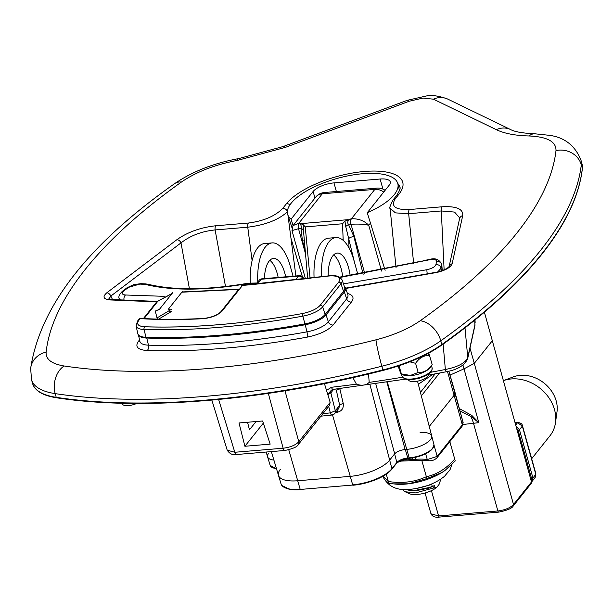 <?xml version="1.0" encoding="UTF-8"?>
<svg xmlns="http://www.w3.org/2000/svg" width="613" height="613" viewBox="0 0 613 613"><rect width="100%" height="100%" fill="white"/><g stroke="black" fill="none" stroke-linecap="round" stroke-linejoin="round"><path stroke-width="0.92" d="M386.895 382.114L405.116 449.505L406.756 449.367A18.98 7.049 -15.6 0 0 431.713 435.943A18.98 7.049 164.4 0 1 406.756 449.367L405.316 449.49C400.465 450.103 396.895 451.574 394.619 453.896L396.856 462.478C399.178 460.11 402.818 458.608 407.76 457.98L405.316 449.49M387.332 382.052L409.208 457.857A18.811 6.988 -15.6 0 0 433.943 444.555L431.713 435.943A18.98 7.049 -15.6 0 0 420.097 432.632M268.739 453.137A18.98 7.049 -15.6 0 0 267.597 456.846A18.98 7.049 -15.6 0 0 273.896 460.072A18.98 7.049 164.4 0 1 267.597 456.846L266.149 452.034M280.386 469.274A31.455 11.678 -15.6 0 0 278.494 475.427A31.455 11.678 -15.6 0 0 297.711 480.761L350.238 476.355A31.455 11.678 -15.6 0 0 389.669 460.102L394.619 453.896M352.69 484.852A31.286 11.616 -15.6 0 0 391.914 468.684L396.856 462.478A0.835 0.69 38.5 0 1 396.749 463.045L396.749 463.045A0.835 0.69 38.5 0 1 396.312 463.267M300.408 489.435L352.935 485.029M332.507 414.917L350.238 476.355L297.711 480.761A31.455 11.678 -15.6 0 1 278.494 475.427L281.045 483.948A31.286 11.616 -15.6 0 0 281.696 485.266A31.286 11.616 -15.6 0 0 300.163 489.258M353.188 485.212A30.451 11.31 -15.6 0 0 375.332 479.818M285.367 487.894A30.451 11.31 -15.6 0 0 290.378 489.389A30.451 11.31 -15.6 0 0 300.661 489.618M122.171 403.775L122.171 403.76A10.398 3.862 -15.6 0 0 128.531 405.568A10.398 3.862 -15.6 0 0 136.699 403.469M408.442 379.761L408.442 379.746A10.398 3.862 -15.6 0 0 414.802 381.554A10.398 3.862 -15.6 0 0 428.472 374.175L428.464 374.16M368.528 373.999L369.21 382.382L367.126 384.129C363.655 385.508 360.069 385.516 356.391 384.152L352.881 377.623M156.698 301.857L109.52 299.91A4.161 2.674 -86 0 1 110.853 299.481L108.524 298.991L108.991 299.596M347.433 293.489A24.735 9.187 164.4 0 1 351.387 302.079L333.104 325.02C327.97 330.568 319.388 334.591 307.366 337.096A392.052 145.595 164.4 0 1 223.699 348.307A392.052 145.595 164.4 0 1 147.181 350.536C137.726 349.831 134.791 346.766 138.385 341.357L139.542 339.901M459.612 219.531A4.161 3.785 12.4 0 1 462.708 215.661L452.133 263.805C450.509 267.513 445.429 270.394 436.885 272.448L345.717 288.462M109.52 299.91C103.268 299.083 102.371 296.707 106.838 292.769A4.161 2.812 52.9 0 1 110.853 296.048L180.996 242.901C190.375 235.614 201.746 231.293 215.109 229.936L247.752 227.201C265.444 224.963 278.693 219.806 287.505 211.723M106.838 292.769L176.981 239.622C187.754 232.059 200.696 227.438 215.799 225.768L248.441 223.032C263.713 221.009 275.137 216.128 282.731 208.382A4.161 3.433 38.5 0 1 287.39 211.385M282.731 208.382L286.509 203.646A62.296 23.133 164.4 0 1 364.612 171.456A62.296 23.133 164.4 0 1 398.933 194.214L395.155 198.957C390.611 206.443 395.347 209.968 409.354 209.531L441.996 206.796C456.409 205.991 463.305 208.949 462.708 215.661M441.996 206.796A4.161 1.762 85.2 0 0 441.306 210.964L454.547 212.075L459.735 217.937L449.145 266.486M395.155 198.957A4.161 3.433 -141.5 0 0 392.941 200.083L392.941 200.083C390.067 205.976 389.109 208.681 390.075 208.205L395.439 212.88L408.664 213.699L441.306 210.964L444.118 269.85M176.981 239.622A4.161 2.812 52.9 0 1 180.996 242.901L189.417 288.7M108.846 299.129L110.853 296.048L112.524 299.596M436.885 272.448A4.161 0.705 -101.6 0 1 437.084 272.095L345.609 288.141M452.133 263.805A4.161 3.785 -167.6 0 0 449.153 266.479M295.887 275.965L287.972 215.316M383.056 370.375C406.565 364.283 426.02 355.892 441.429 345.203A0.835 0.536 54.6 0 0 441.697 345.134C426.173 355.908 406.626 364.344 383.048 370.436L383.056 370.375M256.058 421.537L249.468 429.805L247.545 422.25M244.894 446.264L270.164 444.141L262.64 420.985L239.016 422.962L244.894 446.264L263.329 423.116M268.318 393.377L283.145 448.218A4.161 1.762 85.2 0 0 284.93 450.463L236.61 454.517C232.833 455.344 229.699 453.904 227.208 450.187L234.817 452.271L283.145 448.218C290.248 447.352 295.458 445.207 298.784 441.774L284.999 390.795M284.93 450.463C292.914 448.739 297.359 446.793 298.263 444.609L329.472 405.438L330.169 402.381L327.756 394.381L331.449 390.113L333.089 389.401A4.161 1.51 83.4 0 1 331.48 387.27A635.16 235.875 -15.6 0 0 356.391 384.152M324.43 383.654L327.756 394.381M322.913 413.675A633.681 235.331 -15.6 0 0 330.33 412.886L328.652 406.181M326.384 390.443L331.48 387.27M332.56 414.595C331.794 415.514 331.051 414.947 330.33 412.886L335.319 410.764L330.836 392.887L327.802 394.534M430.617 372.298A635.16 235.875 -15.6 0 0 445.352 369.509C457.957 366.965 465.428 362.965 467.757 357.509A4.161 3.785 -167.6 0 1 467.688 358.551L467.688 358.551C464.907 365.179 457.85 369.562 446.532 371.708A4.161 0.82 -101 0 1 445.352 369.509L443.145 344.108M474.761 320.132L474.906 325.672A4.161 3.785 -167.6 0 0 474.975 324.629L467.757 357.509L464.991 327.863M341.763 388.366A33.125 12.298 164.4 0 1 339.886 388.895A4.161 1.617 -12.5 0 0 336.414 390.596L339.686 405.285L335.319 410.764A4.161 3.433 -141.5 0 1 334.775 413.469L338.774 408.45L339.686 405.285A4.161 1.617 -12.6 0 1 343.242 403.561C343.74 408.128 341.916 410.986 337.778 412.143A32.704 12.145 164.4 0 1 335.564 412.48M336.414 390.596L335.84 389.079M331.388 390.182A4.161 3.433 -141.5 0 0 330.836 392.887L333.671 389.332M339.809 388.604L343.242 403.561M337.135 410.503A4.161 1.073 -99.5 0 1 337.778 412.143M352.797 485.22L350.238 476.355A31.455 11.678 -15.6 0 0 389.669 460.102L391.914 468.684A0.835 0.69 38.5 0 1 391.362 469.474M405.116 449.505C400.404 450.118 396.933 451.551 394.688 453.804L389.669 460.102L369.953 384.635M555.485 422.74L556.995 411.852A31.186 25.754 -141.5 0 0 556.175 400.879A31.186 25.754 -141.5 0 0 513.173 376.934L503.465 380.619A37.424 30.903 -141.5 0 1 511.388 378.941A37.424 30.903 -141.5 0 1 554.497 409.576A37.424 30.903 -141.5 0 1 555.485 422.74A37.424 30.903 -141.5 0 1 549.999 435.728L531.67 458.731M433.483 488.032L415.33 492.936L405.116 491.726L409.17 493.603A16.635 6.176 -15.6 0 0 417.338 494.453A16.635 6.176 -15.6 0 0 436.785 487.297L433.483 488.032L434.609 485.565L429.728 487.389L414.465 490.53L409.898 490.431L405.392 489.458M405.116 491.726L403.224 490.323M432.012 483.818L431.744 484.515L416.143 488.515M432.257 486.37L431.744 484.515M436.785 487.297L439.038 484.469L440.686 479.695L439.69 479.849M434.609 485.565L429.062 488.086L415.806 490.729L409.898 490.431M426.364 476.715L421.752 460.21L426.878 478.577L441.843 472.569A35.347 13.126 164.4 0 1 408.656 483.795A35.347 13.126 164.4 0 1 405.576 484.117A35.347 13.126 164.4 0 1 395.891 484.14L388.857 483.358L386.29 474.163L388.343 481.504C402.12 483.619 414.794 482.025 426.364 476.715C436.847 474.554 446.302 468.669 454.708 459.06L449.842 441.636L455.229 460.922L445.199 470.271A35.347 13.126 164.4 0 1 444.992 470.432A35.347 13.126 164.4 0 1 441.843 472.569L444.992 470.432M383.087 476.171L388.343 481.504M293.068 225.538L291.083 219.132A57.178 21.233 164.4 0 1 287.742 214.611A57.178 21.233 164.4 0 1 291.137 203.255A57.178 21.233 164.4 0 1 350.529 175.364A57.178 21.233 164.4 0 1 397.868 183.862A57.178 21.233 164.4 0 1 394.312 194.605A57.178 21.233 164.4 0 1 367.248 212.749L385.11 270.325M291.083 219.132L313.113 191.486L314.952 198.068M382.933 189.111L380.121 179.019A16.635 6.176 -15.6 0 1 390.289 181.885A16.635 6.176 -15.6 0 1 389.278 185.095L367.248 212.749M380.121 179.019L333.97 182.889A16.635 6.176 -15.6 0 0 313.113 191.486M139.772 284.087A4.161 2.621 93.3 0 1 141.044 283.658L133.734 284.601L127.067 287.758A4.161 2.812 52.9 0 1 128.546 287.351L139.772 284.087A601.345 223.324 -15.6 0 0 144.407 284.34L145.917 284.555C172.276 290.876 205.799 290.639 246.472 283.834L248.464 283.597A601.345 223.324 -15.6 0 0 258.372 282.968L249.261 283.168A4.161 1.946 86.6 0 0 248.464 283.597M305.887 278.785A4.161 1.578 -96.1 0 1 306.485 278.363L295.642 279.842A601.345 223.324 -15.6 0 0 305.887 278.785L306.952 278.7M340.131 277.451L423.583 260.923A601.345 223.324 -15.6 0 0 429.315 259.805C434.111 259.023 436.533 259.598 436.579 261.513L435.874 264.739C434.916 266.885 431.958 268.54 426.993 269.705L343.449 283.88M164.261 296.332L125.512 294.999C121.826 294.562 121.267 293.198 123.849 290.907L128.546 287.351M127.067 287.758L122.378 291.313A4.161 2.812 52.9 0 1 123.849 290.907M120.025 300.064L119.619 299.205L120.539 300.094M124.071 300.293A4.161 2.621 -86.7 0 1 125.512 294.999M427.361 274.065A4.161 0.782 -101.2 0 1 426.993 269.705M437.651 271.973L441.038 268.302A4.161 3.785 -167.6 0 0 435.874 264.739M441.283 270.954L441.038 268.302L441.743 265.084A4.161 3.785 -167.6 0 0 436.579 261.513M442.188 270.639L441.781 264.464M442.272 270.609L441.789 264.517C439.406 259.399 435.322 257.713 429.552 259.445A4.161 0.782 78.8 0 0 429.315 259.805M303.65 278.67A4.161 4.161 0 0 0 299.313 275.674L299.313 275.674A4.161 1.762 85.2 0 0 298.615 276.103L295.642 279.842M304.171 240.963A4.161 1.487 -17.4 0 0 302.462 240.932L301.029 228.48A4.161 2.123 -170.8 0 1 303.435 230.028L307.665 278.271M305.305 253.062L298.5 228.695L301.029 228.48C301.535 225.944 300.899 224.159 299.121 223.124L303.167 224.657L305.259 226.894L310.071 278.271M303.167 224.657L303.435 230.028M354.483 262.372L345.724 226.481L344.973 221.147L351.249 218.749C347.832 220.228 346.912 222.144 348.498 224.496L353.923 236.61L363.149 274.295M343.18 240.373L342.529 223.768L344.973 221.147M349.042 248.043L348.674 238.641A4.161 1.601 166.2 0 1 353.923 236.61M345.724 226.481A4.161 0.697 143 0 1 348.498 224.496L351.027 224.289L364.911 274.019M299.121 223.124L298.922 223.14A4.161 1.762 -94.8 0 0 298.5 228.695L291.995 230.588L293.006 225.615L315.664 197.179A12.475 10.298 -141.5 0 1 322.3 193.8L298.922 223.14L293.006 225.615M381.524 271.053L368.742 225.278C364.153 224.159 358.245 223.829 351.027 224.289A4.161 1.762 85.2 0 1 351.448 218.734L374.834 189.394L322.3 193.8A12.475 5.295 85.2 0 1 324.377 192.52L376.903 188.114A12.475 5.295 -94.8 0 0 374.834 189.394A12.475 10.298 -141.5 0 1 383.753 192.03M370.459 223.124L368.742 225.278C364.329 220.749 358.567 218.565 351.448 218.734L351.249 218.749M439.835 516.882A2.077 0.881 -94.8 0 1 439.49 517.088A2.077 0.881 -94.8 0 1 438.586 515.939L430.962 513.801L425.07 493.005M484.393 312.186L531.486 481.964A2.077 1.716 -141.5 0 1 531.233 483.412L513.257 505.97A2.077 1.716 -141.5 0 0 513.51 504.522C510.185 507.924 504.966 510.07 497.871 510.966L438.586 515.939L431.422 490.645M531.486 481.964L513.51 504.522L474.286 363.363L464.01 368.842L478.807 422.663L463.045 424.495M460.011 410.948L470.776 416.365L478.807 422.663L471.872 415.468L459.39 408.626M462.922 364.996L464.01 368.842L450.019 375.095M499.12 511.909A2.077 0.881 -94.8 0 1 498.775 512.116A2.077 0.881 -94.8 0 1 497.871 510.966L473.596 423.614A24.949 10.59 -94.8 0 0 470.776 416.365A2.077 0.866 -49.8 0 0 471.872 415.468M414.112 460.47A2.077 0.881 -94.8 0 1 413.767 460.685A2.077 0.881 -94.8 0 1 412.871 459.566L401.354 460.095M462.072 426.288A2.077 1.716 -141.5 0 0 462.325 424.847L463.121 422.587A55.844 20.742 164.4 0 0 462.984 421.989L462.072 426.288L436.946 457.811A2.077 1.716 -141.5 0 0 437.207 456.379L427.276 459.566A33.715 12.521 -15.6 0 0 415.875 459.313L412.871 459.566L412.442 457.957M419.468 388.657L419.997 390.703M432.862 374.305L418.334 384.29M425.514 453.359L427.276 459.566A2.077 1.51 -80.7 0 0 428.364 460.685L416.763 460.432A2.077 0.881 -94.8 0 1 415.875 459.313L415.323 457.413M448.885 371.187L454.915 392.006A56.135 20.85 164.4 0 1 454.953 392.144A56.135 20.85 164.4 0 1 455.091 392.78L454.302 395.033L429.261 426.464M448.846 371.194L463.121 422.587A2.077 1.931 169.5 0 1 463.152 422.732M531.555 479.726L532.95 478.048L519.449 429.705L522.33 426.104A2.077 0.774 -15.6 0 0 522.452 425.706L535.915 473.918A2.077 0.774 164.4 0 1 535.793 474.316L532.95 478.048L532.482 480.906L531.517 482.079M516.138 426.456L519.449 429.705L518.33 431.115A1.456 0.544 164.4 0 1 517.571 431.606M531.509 482.04L531.816 479.412L518.33 431.115L516.79 428.809M320.224 305.243A2.092 1.724 38.5 0 1 322.63 306.852L340.997 283.773A2.092 1.724 38.5 0 0 338.614 282.164A2.092 1.724 38.5 0 1 340.997 283.773A19.018 7.065 -15.6 0 0 342.108 279.957C339.28 275.934 334.43 274.609 327.564 275.996A2.092 0.667 -97.9 0 0 327.342 276.195L251.958 284.616A654.492 243.062 164.4 0 1 242.556 285.367L222.075 311.075C218.136 315.044 212.021 317.565 203.715 318.637A14.643 5.44 164.4 0 1 202.796 318.699A2.092 1.004 -92.9 0 1 203.209 318.484C181.119 319.595 160.33 319.565 140.837 318.369A2.092 1.326 93.5 0 0 140.185 318.591L138.691 320.469C136.232 324.177 138.239 326.269 144.714 326.752A386.451 143.519 -15.6 0 0 220.136 324.561A386.451 143.519 -15.6 0 0 302.607 313.511L302.607 313.511C310.837 311.795 316.706 309.036 320.224 305.243L338.614 282.164A16.934 6.291 -15.6 0 0 327.342 276.195L251.943 284.639A654.492 243.062 164.4 0 1 251.629 284.662A654.492 243.062 164.4 0 1 242.533 285.39L222.075 311.09C218.151 315.067 212.029 317.588 203.723 318.66A14.643 5.44 164.4 0 1 202.803 318.722A369.608 137.258 164.4 0 1 140.178 318.63L138.684 320.515C136.224 324.216 138.239 326.308 144.714 326.79A386.451 143.519 -15.6 0 0 219.975 324.591A386.451 143.519 -15.6 0 0 302.638 313.504C310.868 311.787 316.737 309.036 320.247 305.243L338.621 282.156A16.934 6.291 -15.6 0 0 327.334 276.195A2.092 0.667 -97.9 0 1 327.564 275.996L242.917 285.152A2.092 0.912 85.6 0 0 242.556 285.367A2.092 0.912 85.6 0 0 242.533 285.39A2.092 1.724 -141.5 0 0 241.415 285.957M137.565 321.082L136.101 325.97L137.787 333.664A19.463 7.226 -15.6 0 0 145.94 337.273A388.979 144.453 -15.6 0 0 304.906 323.902A19.463 7.226 -15.6 0 0 325.151 314.4L343.518 291.321A19.463 7.226 -15.6 0 0 344.652 287.413A19.463 7.226 -15.6 0 1 343.51 291.321A0.835 0.69 -141.5 0 1 344.353 291.972L326.07 314.913A20.175 7.494 164.4 0 1 305.082 324.767A387.493 143.902 164.4 0 1 222.381 335.847A387.493 143.902 164.4 0 1 146.76 338.047A0.835 0.498 -88.1 0 1 147.013 336.974M171.732 311.327L158.667 319.128M238.672 289.413L181.885 292.202M171.893 293.688L157.893 301.19L144.07 318.561L157.932 301.144A2.092 1.724 -141.5 0 0 156.821 301.711L143.419 318.522M155.212 310.806L157.311 319.097M156.989 317.948L171.211 309.458M168.291 309.281L182.26 291.727M172.82 292.516L158.851 310.071M403.032 374.857A15.593 5.793 -15.6 0 0 410.695 375.662A15.593 5.793 -15.6 0 0 430.564 367.172L432.211 364.681C428.372 370.175 423.69 372.773 418.15 372.497L410.381 375.432L401.362 373.907L403.032 374.857M399.086 365.754L401.362 373.907C401.27 374.696 400.366 372.558 398.634 367.501L398.22 366.038M428.694 355.471L428.127 353.44M432.211 364.681L428.801 353.08M409.836 361.839L415.583 363.294L418.15 372.497M415.583 363.294C419.445 357.77 424.135 355.165 429.636 355.479M169.288 311.029L170.95 311.772M238.695 289.382L181.915 292.163M171.924 293.65L157.932 301.144M172.858 292.478L159.587 309.144L155.327 311.166M170.429 309.902L168.767 309.159L169.019 308.347L182.299 291.688M350.184 276.049A25.991 11.026 85.2 0 0 337.219 253.1A25.991 11.026 85.2 0 0 332.905 255.759A25.991 11.026 85.2 0 0 328.2 275.911M264.433 278.601A25.991 11.026 -94.8 0 1 269.122 261.107A25.991 11.026 -94.8 0 1 273.436 258.448A25.991 11.026 -94.8 0 1 285.681 276.823M257.782 282.057A41.584 17.647 -94.8 0 1 272.134 242.909L264.632 243.537A41.584 17.647 85.2 0 0 250.296 283.106M269.82 260.318A25.991 11.026 -94.8 0 1 278.172 277.451M272.134 242.909A41.584 17.647 -94.8 0 1 290.225 266.004L293.068 276.202M358.023 275.045L354.007 260.655A41.584 17.647 -94.8 0 0 335.916 237.56A41.584 17.647 -94.8 0 0 321.572 276.808M335.916 237.56L328.415 238.189A41.584 17.647 85.2 0 0 314.086 277.796M333.602 254.97A25.991 11.026 -94.8 0 1 342.698 276.854M426.878 478.577L408.656 483.795L393.224 483.879M382.589 476.447L384.811 479.749L388.857 483.358M288.777 449.812L300.27 489.626M276.563 468.983L270.149 465.367A18.811 6.988 -15.6 0 0 276.44 468.57M409.415 458.248L408.12 458.432L407.76 457.98L409.208 457.857L409.699 458.225A17.976 6.674 -15.6 0 0 432.824 448.095M396.879 462.662L407.974 458.371M420.181 320.76A602.939 223.914 -15.6 0 0 555.991 150.599C556.275 141.649 547.286 136.768 529.011 135.971C515.234 135.603 504.338 133.511 496.323 129.672L433.445 99.191L423.093 98.057L409.331 101.214L285.39 147.365L237.269 160.437C215.017 164.636 196.405 171.832 181.448 182.015A602.939 223.914 -15.6 0 0 46.121 352.13C45.653 359.295 51.653 363.907 64.112 365.984A438.004 162.66 -15.6 0 0 207.546 368.574A438.004 162.66 -15.6 0 0 375.961 339.824C393.738 335.219 408.48 328.859 420.181 320.76A20.788 13.432 54.6 0 1 440.793 340.797L441.835 344.514A623.727 231.63 -15.6 0 0 541.8 253.843A623.727 231.63 -15.6 0 0 582.327 168.491A0.835 0.766 6.5 0 1 582.266 169.027M64.112 365.984A20.788 14.881 98.6 0 0 55.185 393.623L56.227 397.339A458.792 170.383 -15.6 0 0 206.474 400.059A458.792 170.383 -15.6 0 0 382.872 369.945A83.161 30.888 -15.6 0 0 441.835 344.514A0.835 0.536 54.6 0 1 441.697 345.134C484.216 314.883 517.548 284.647 541.7 254.426C565.63 224.335 579.178 195.777 582.35 168.759L581.982 163.801L580.948 160.085C575.163 145.764 564.772 137.527 549.769 135.358L534.705 133.78C522.751 133.22 514.713 131.81 510.583 129.558A20.788 17.792 115.9 0 0 496.323 129.672M46.121 352.13A20.788 19.095 -173.7 0 0 30.65 368.428L31.547 379.799A83.161 30.888 -15.6 0 0 55.185 393.623A458.792 170.383 -15.6 0 0 205.432 396.335A458.792 170.383 -15.6 0 0 381.838 366.222A83.161 30.888 -15.6 0 0 440.793 340.797A623.727 231.63 -15.6 0 0 581.293 164.774A83.161 30.888 -15.6 0 0 580.948 160.085M139.879 341.441L139.856 341.341A20.581 7.647 -15.6 0 0 148.469 345.157A387.899 144.055 -15.6 0 0 224.174 342.951A387.899 144.055 -15.6 0 0 306.96 331.863A4.161 0.942 -100.3 0 1 307.366 337.096M433.445 99.191A20.788 17.792 -64.1 0 1 447.705 99.076C439.176 95.934 432.127 94.885 426.548 95.934L407.262 100.325L283.329 146.476L238.878 158.552A20.788 4.981 -99.9 0 0 237.269 160.437M529.011 135.971A20.788 12.268 -88.6 0 1 534.705 133.78M555.991 150.599A20.788 19.087 6.5 0 1 581.293 164.774L582.327 168.491A83.161 30.888 -15.6 0 0 581.982 163.801M375.961 339.824A20.788 1.333 75.9 0 0 381.838 366.222L383.048 370.436C262.954 400.871 142.055 411.016 56.664 397.799C42.987 395.684 34.964 390.925 32.589 383.516A83.161 30.888 -15.6 0 0 56.227 397.339A0.835 0.598 98.6 0 0 56.664 397.799M181.448 182.015A20.788 13.455 -125.4 0 0 174.582 183.67C192.428 171.51 213.853 163.135 238.878 158.552M285.39 147.365A20.788 4.276 -110.4 0 0 283.329 146.476M409.331 101.214A20.788 4.276 -110.4 0 0 407.262 100.325M139.772 340.935A4.161 3.433 38.5 0 1 138.385 341.357M138.661 335.165A20.175 7.494 164.4 0 0 146.76 338.047L148.469 345.157A4.161 2.498 -88.1 0 1 147.181 350.536M304.998 323.718L306.96 331.863A20.581 7.647 -15.6 0 0 328.369 321.81A4.161 3.433 -141.5 0 0 333.104 325.02M325.25 314.277A0.835 0.69 -141.5 0 1 326.07 314.913L328.369 321.81L346.651 298.868A4.161 3.433 -141.5 0 0 351.387 302.079M344.2 286.087L345.533 287.918A20.175 7.494 164.4 0 1 344.353 291.972L346.651 298.868A20.581 7.647 -15.6 0 0 347.862 294.738L347.893 294.838M409.354 209.531A4.161 1.762 85.2 0 0 408.664 213.699L413.652 263.383M398.933 194.214A4.161 3.433 -141.5 0 0 396.718 195.34L392.941 200.083M286.509 203.646A4.161 3.433 38.5 0 1 289.934 204.888M397.753 183.433A58.143 21.593 164.4 0 1 399.783 187.095C400.772 187.869 399.753 190.62 396.718 195.34M248.441 223.032A4.161 1.762 85.2 0 0 247.752 227.201L252.112 260.617M215.799 225.768A4.161 1.762 85.2 0 0 215.109 229.936L225.515 286.532M57.001 397.722A457.965 170.069 -15.6 0 0 383.018 370.382M218.619 399.454L234.817 452.271A4.161 1.762 -94.8 0 0 236.61 454.517M248.288 422.188L247.713 422.909M298.263 444.609A4.161 3.433 -141.5 0 0 298.784 441.774L330.169 402.381M369.21 382.382A635.16 235.875 -15.6 0 0 402.496 377.233M302.385 276.678L290.976 238.296M394.688 453.804L375.761 383.792M333.97 182.889L336.376 191.517M258.372 282.968L261.353 279.229L298.615 276.103A4.161 3.433 38.5 0 1 298.784 276.088A4.161 3.433 38.5 0 1 303.106 278.723M144.407 284.34A4.161 2.59 -87 0 1 145.656 283.911L147.971 284.24A4.161 3.241 104.2 0 0 145.917 284.555M246.472 283.834A4.161 1.019 -99.8 0 1 246.801 283.451L249.261 283.168M145.656 283.911L141.044 283.658M421.499 261.437L423.828 260.563A4.161 0.82 79 0 0 423.583 260.923M310.324 278.279L308.891 278.256A4.161 2.429 91.2 0 0 307.91 278.586M299.313 275.674L262.042 278.8A4.161 1.762 85.2 0 0 261.353 279.229A4.161 3.433 -141.5 0 0 259.138 280.356L257.299 282.662M304.891 248.663L302.462 240.932M342.529 223.768L305.259 226.894M347.939 219.684L301.32 223.592M492.408 340.621L474.286 363.363L469.995 348.061M447.49 371.509L462.325 424.847L437.207 456.379L434.027 445.13M420.426 392.358L435.153 373.876M421.338 395.898L439.544 373.049M530.804 475.788L529.801 475.872M515.112 422.725L517.878 422.495A2.077 0.881 85.2 0 0 517.541 422.702L515.725 424.97M515.158 422.901L517.541 422.702L522.33 426.104L535.793 474.316L535.341 477.159L532.482 480.906M531.555 478.477L530.544 478.561M531.18 480.845L531.915 479.879M144.714 326.79A2.092 1.257 91.9 0 0 144.07 329.495A388.535 144.293 -15.6 0 0 219.738 327.281A388.535 144.293 -15.6 0 0 302.853 316.139A2.092 0.475 -100.3 0 1 302.638 313.504M136.101 325.97A19.018 7.065 -15.6 0 0 144.07 329.495L145.94 337.273M304.906 323.902L302.853 316.139A19.018 7.065 -15.6 0 0 322.63 306.852L325.151 314.4M340.997 283.773L343.518 291.321L340.997 283.773A19.018 7.065 -15.6 0 0 342.108 279.957L344.652 287.413M405.323 378.681A15.593 5.793 -15.6 0 0 411.63 379.01A15.593 5.793 -15.6 0 0 432.127 367.938L431.851 370.513L429.958 372.957L427 375.102L418.763 378.497L410.25 379.799L405.959 379.363L402.09 376.328A15.593 5.793 -15.6 0 0 405.323 378.681M202.796 318.699A369.608 137.258 164.4 0 1 140.185 318.591A2.092 1.724 -141.5 0 0 139.074 319.158L137.58 321.036A2.092 1.724 -141.5 0 1 138.691 320.469M222.075 311.075A2.092 1.724 -141.5 0 0 220.956 311.642C217.669 315.036 212.037 317.296 204.068 318.423L203.209 318.484M242.556 285.367A2.092 1.724 -141.5 0 0 241.545 285.819M270.149 465.367L267.597 456.846M433.943 444.555C432.839 451.321 424.709 455.903 409.561 458.309L408.12 458.432C402.68 459.099 398.894 460.631 396.749 463.045L391.807 469.251C388.573 473.159 383.11 476.692 375.432 479.849M290.041 489.465L281.796 485.473M423.514 356.437L423.361 355.877M157.066 301.404L110.853 299.481M30.65 368.428C40.136 306.155 88.111 244.564 174.582 183.67M510.583 129.558L447.705 99.076M449.114 266.632L449.176 266.433C447.613 268.494 443.582 270.379 437.084 272.095M31.547 379.799L32.589 383.516M138.454 334.951L139.856 341.341M345.533 287.918L347.862 294.738M396.067 267.896L390.075 208.205M227.208 450.187L211.837 400.082M320.921 416.181L331.978 415.016A4.161 4.161 0 0 0 334.775 413.469M475.014 319.925L475.152 322.844M446.532 371.708L428.433 375.118M405.277 379.163L333.089 389.401M467.688 358.551L474.906 325.672M278.494 475.427L271.352 451.597M431.713 435.943L417.522 381.163M399.477 190.658L397.868 183.862M291.964 227.676L287.742 214.611M147.971 284.24C173.571 290.432 206.52 290.164 246.801 283.451M119.619 299.205C118.01 297.474 118.922 294.845 122.378 291.313M423.828 260.563L429.552 259.445M339.617 277.137L421.353 261.169M308.891 278.256L306.485 278.363M262.042 278.8A4.161 4.161 0 0 0 259.138 280.356M291.995 230.58L305.374 278.486M324.377 192.52A12.475 12.475 0 0 0 315.664 197.179M385.11 190.337A12.475 12.475 0 0 0 376.903 188.114M513.257 505.97C512.085 508.323 507.257 510.368 498.775 512.116L439.49 517.088C435.161 517.671 432.318 516.567 430.962 513.801M416.763 460.432L399.101 461.191M436.946 457.811C434.579 460.118 431.721 461.076 428.364 460.685M462.984 421.989L454.953 392.144M517.878 422.495C520.705 422.855 522.23 423.92 522.452 425.706M535.915 473.918L535.341 477.159M118.999 403.17L128.5 403.392M401.477 374.145L402.09 376.328M431.514 365.754L432.127 367.938M237.576 290.784L220.956 311.642M342.108 279.957C339.28 275.934 334.43 274.609 327.572 275.996M140.837 318.369L139.074 319.158M242.917 285.152A2.092 2.092 0 0 0 241.507 285.857M238.848 289.183L182.084 291.949M156.821 301.711L172.084 293.451M451.988 464.34L450.042 469.688L444.471 476.355C435.897 483.144 425.246 487.381 412.518 489.051C399.101 491.12 389.692 487.726 384.267 478.868"/></g></svg>
